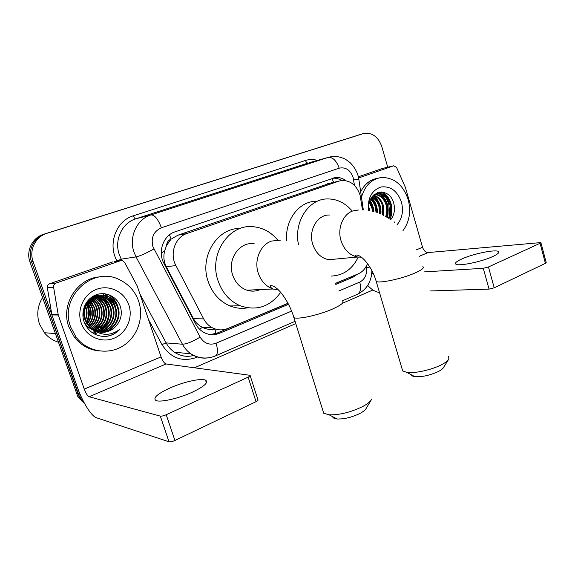 <?xml version="1.0" encoding="UTF-8"?>
<svg xmlns="http://www.w3.org/2000/svg" width="575" height="575" viewBox="0 0 575 575"><rect width="100%" height="100%" fill="white"/><g stroke="black" fill="none" stroke-linecap="round" stroke-linejoin="round"><path stroke-width="0.86" d="M362.473 209.882L360.051 195.018C356.608 185.308 350.599 180.457 342.024 180.464L338.819 181.154L186.997 233.472C175.181 237.108 169.345 253.748 175.914 265.592L203.679 318.881C205.742 322.769 208.581 325.702 212.189 327.685C217.336 330.323 222.547 330.582 227.822 328.476L287.982 303.269M166.549 245.46L171.091 239.107C168.374 240.199 166.858 242.319 166.549 245.46L164.558 251.196C163.286 256.63 163.846 261.798 166.247 266.699L193.495 318.708C195.579 322.51 198.54 325.378 202.378 327.319L202.558 327.405C206.641 329.396 210.752 329.957 214.899 329.087L216.15 334.327M330.28 183.13L177.862 235.211L171.436 238.984M335.318 283.439L358.254 273.829C362.502 271.939 365.578 268.525 367.475 263.573M346.049 180.701C342.736 178.243 339.2 177.179 335.441 177.517L175.023 231.84C163.271 235.419 157.457 251.821 163.983 263.515L195.629 323.897C197.592 327.57 200.272 330.381 203.672 332.328C208.854 335.103 214.144 335.419 219.535 333.27L288.521 304.304M332.235 178.257L332.472 178.228C335.692 177.927 338.783 178.681 341.744 180.493M387.723 211.341L387.744 212.506L387.723 211.341M387.464 216.574L387.313 217.508L387.464 216.574M382.662 192.05L386.472 196.873L382.662 192.05M388.743 201.537L389.476 203.744L388.743 201.537M82.282 399.079L79.817 394.213L33.098 261.567C28.807 250.168 35.535 236.612 46.92 233.321L364.112 133.371C372.384 132.494 378.285 136.915 381.807 146.625L387.737 167.203M372.959 289.98L343.023 303.025M295.78 323.617L194.465 367.784M81.427 397.713L79.63 397.203L84 402.464L79.63 397.203L78.028 393.724L31.553 261.862C27.284 250.535 33.975 237.065 45.303 233.788L360.582 134.406M379.205 192.086L381.024 193.947L379.205 192.086M381.505 194.508L385.358 200.883L381.505 194.508M335.822 284.445L352.856 277.294L357.578 274.11M288.032 303.37L216.969 333.148L210.349 334.549M351.332 276.726L335.362 283.533M389.821 214.719L388.75 203.866L386.098 197.606M384.747 195.486L381.678 191.942M84.683 403.722L77.855 396.707L79.63 397.203L31.553 261.862C27.284 250.535 33.975 237.065 45.303 233.788L363.17 133.623M77.855 396.707L30.022 262.164C25.774 250.901 32.437 237.511 43.707 234.248L360.338 134.485M492.717 256.565C497.569 254.322 499.503 252.677 498.518 251.634C496.29 249.047 473.283 253.712 461.897 258.93C456.751 261.251 454.703 262.962 455.752 264.069C457.757 266.62 481.261 261.934 492.717 256.565M358.613 177.977L393.659 165.801L382.943 168.331M358.354 176.805L382.576 168.417M367.705 285.408C371.536 289.606 375.461 291.956 379.471 292.459M540.917 242.7L546.207 262.567L545.402 263.343L540.062 243.297L540.881 242.578L428.066 252.569C425.593 252.439 423.761 250.671 422.546 247.264L405.433 187.486L396.57 167.44L393.659 165.801M494.213 287.816L489.052 289.11L483.28 268.295L488.455 266.965L494.213 287.816L545.402 263.343M429.87 290.972L489.052 289.11M488.455 266.965L540.062 243.297M483.28 268.295L424.393 271.889M373.657 274.289L371.845 272.586M380.406 193.265L380.923 193.926M381.297 194.436L383.884 198.756M361.474 197.304C364.881 185.588 371.543 178.983 381.469 177.502C394.198 177.445 403.097 184.791 408.171 199.554C411.197 211.499 409.465 221.857 402.982 230.632M360.676 191.849C364.607 184.014 370.278 179.486 377.703 178.257M390.691 219.708L391.712 218.277L390.727 219.736M391.712 218.277C394.321 214.116 395.075 209.429 393.961 204.226C389.972 184.827 365.563 190.828 369.085 210.507M368.309 210.385C367.554 198.088 371.781 190.289 381.002 186.983C390.569 185.897 397.39 190.936 401.451 202.091C403.672 211.025 402.213 218.579 397.066 224.753M388.377 218.169C390.54 214.044 391.079 209.652 389.987 205.002C387.751 197.822 383.719 194.149 377.89 193.969L372.78 195.924M388.995 218.565C391.41 214.346 392.049 209.774 390.921 204.844C388.678 197.649 384.646 193.969 378.81 193.789C374.842 194.199 371.932 196.47 370.084 200.582M385.696 216.559C386.989 212.93 387.191 209.286 386.285 205.642C384.301 199.094 380.664 195.443 375.367 194.695M386.4 216.962C387.888 213.188 388.154 209.365 387.205 205.483C385.121 198.684 381.318 195.018 375.798 194.494M382.706 214.985L382.634 206.281C381.06 200.776 378.077 197.268 373.685 195.759M383.475 215.373L383.539 206.123C381.865 200.352 378.717 196.794 374.095 195.45M379.45 213.519L379.018 206.907C377.84 202.493 375.54 199.288 372.111 197.275M380.283 213.871L379.917 206.748C378.645 202.062 376.172 198.763 372.492 196.844M376 212.24L375.446 207.525C374.605 204.24 373.01 201.53 370.652 199.403M376.877 212.542L376.338 207.374C375.418 203.794 373.635 200.941 371.004 198.799M372.42 211.205L371.917 208.136L369.445 202.644M373.326 211.442L372.794 207.985L369.718 201.667M369.696 210.615L368.877 207.173M368.978 209.623L369.121 210.515M374.886 194.673L373.973 194.702M375.324 194.501L374.052 194.63M373.887 211.593C373.613 207.532 372.341 203.873 370.063 200.625M377.452 212.743C377.452 206.806 375.54 201.811 371.709 197.771M380.894 214.137C381.441 206.432 379.062 200.316 373.75 195.773M387.198 217.436C389.62 207.927 387.514 200.215 380.88 194.307M380.197 193.825L377.689 192.488M389.958 219.204C394.802 209.429 390.396 195.651 381.8 191.949M373.434 211.471C373.146 207.661 371.967 204.197 369.897 201.092M377.006 212.585C376.963 206.878 375.123 202.041 371.486 198.073M380.47 213.95C380.938 206.439 378.587 200.438 373.434 195.96M386.831 217.221C389.131 207.553 386.867 199.848 380.032 194.113M379.543 193.782L377.337 192.618M390.792 204.355C389.103 198.31 385.854 194.163 381.06 191.921M394.234 222.36L394.558 221.979M448.493 359.598L443.548 367.461C442.872 368.69 441.212 370.005 438.574 371.407C430.086 375.353 422.172 377.107 414.834 376.654C412.778 376.352 411.628 375.734 411.369 374.799M402.033 368.747L402.665 370.904L406.899 372.406C414.712 373.621 432.005 369.804 441.643 364.651C445.503 362.624 447.918 360.733 448.881 358.98L448.608 356.213M329.705 215.028C317.515 214.267 308.056 230.266 312.743 244.282C315.768 253.007 321.094 258.153 328.728 259.72L336.382 259.002M298.475 244.533C293.573 221.864 308.717 198.778 327.484 198.921C337.079 198.893 345.323 202.953 352.216 211.104M286.688 240.738C284.747 220.088 299.129 201.279 316.042 201.257M358.225 257.118C352.331 269.215 343.34 275.533 331.25 276.065M370.976 400.351L366.304 408.178C365.527 409.838 363.378 411.607 359.864 413.482C351.792 417.364 344.224 419.197 337.158 418.981C334.355 418.708 332.839 417.924 332.594 416.623M322.755 410.234L323.696 413.238L329.094 414.819C339.394 415.085 350.491 412.383 362.379 406.705C367.526 403.981 370.645 401.436 371.738 399.079M254.294 243.836C239.818 241.126 227.024 259.152 232.659 275.022C235.312 282.641 240.048 287.694 246.847 290.181C251.419 291.64 255.875 291.432 260.216 289.57M280.65 292.352C270.171 306.734 256.723 311.226 240.307 305.821C229.677 301.207 222.245 292.819 218.011 280.643C208.581 254.128 229.008 223.819 253.065 226.701C262.732 227.592 270.911 231.998 277.603 239.926M247.53 307.855C241.629 308.868 235.793 308.236 230.036 305.943C219.571 301.437 212.261 293.236 208.107 281.333C199.273 256.507 217.328 227.707 240.134 228.476M251.167 289.98L250.463 291M192.129 392.287C204.333 386.436 208.804 382.389 205.534 380.147C201.228 377.962 183.511 381.922 169.992 387.988C157.298 393.889 152.634 398.065 155.983 400.516C160.296 402.629 178.595 398.511 192.129 392.287M56.113 283.058C54.273 283.856 53.446 285.257 53.626 287.27L58.255 315.021L51.901 314.949L47.366 287.816C47.186 285.847 48.005 284.474 49.809 283.698L56.113 283.058L120.455 260.705L114.217 261.625M49.809 283.698L113.002 261.805M51.901 314.949L77.409 387.378C82.441 401.903 91.332 416.25 96.456 417.752L169.028 441.801L160.303 416.106L89.089 396.736C87.493 395.916 85.891 393.372 84.266 389.103L58.255 315.021M250.182 375.755L257.895 399.69C258.434 400.121 257.816 400.789 256.04 401.688L248.134 377.157C249.924 376.287 250.556 375.669 250.039 375.295L166.118 363.968C164.27 363.335 162.588 360.978 161.058 356.902L137.231 286.012L124.674 262.444L122.561 260.676L120.455 260.705M160.303 416.106C161.647 416.293 163.609 415.833 166.204 414.726L174.922 440.472L256.04 401.688M174.922 440.472C172.356 441.607 170.387 442.053 169.028 441.801M166.204 414.726L248.134 377.157M58.233 342.139C52.713 340.378 48.084 337.238 44.354 332.717L39.467 323.998C36.455 314.762 37.476 305.972 42.536 297.627M70.639 326.981C58.779 296.995 93.172 265.42 119.722 279.824C128.901 284.338 135.218 291.496 138.676 301.293C144.275 317.752 137.281 337.424 122.36 346.301C107.518 355.293 86.918 351.569 76.101 337.187L70.639 326.981M99.044 350.944C88.988 349.844 80.73 345.208 74.276 337.029L68.842 326.887C60.274 304.585 77.625 277.761 100.266 276.841M104.873 336.519C110.752 336.102 115.726 333.716 119.801 329.36C110.465 336.088 101.257 335.958 92.194 328.986C101.768 334.6 110.141 333.105 117.322 324.501C121.102 319.226 122.173 313.49 120.556 307.294C117.659 296.894 105.965 291.007 96.075 294.831C86.121 298.511 80.471 310.917 83.943 321.396C87.738 331.135 94.717 336.174 104.873 336.519M128.836 305.009C133.307 317.925 126.414 333.428 113.785 338.344C101.229 343.462 85.783 336.389 81.219 322.985C76.468 309.652 84.007 293.674 96.916 289.175C109.76 284.481 124.559 292.028 128.836 305.009M100.064 332.242C112.391 332.364 121.397 318.787 117.523 307.567C116.251 303.6 113.843 300.423 110.292 298.022C97.57 288.736 78.502 304.556 85.042 320.261L89.391 327.067L93.603 330.215M84.331 322.503L87.637 326.981L95.737 331.667M100.359 332.278C112.815 332.623 122.087 318.917 118.155 307.56C116.876 303.586 114.468 300.402 110.91 298.001C98.167 288.693 79.07 304.549 85.625 320.282L89.98 327.096L92.194 328.986M98.893 332.027C110.673 331.329 118.694 318.306 115.043 307.596C113.771 303.658 111.378 300.502 107.848 298.123L99.604 295.514M99.188 332.091C111.112 331.588 119.363 318.428 115.661 307.589C114.389 303.643 111.988 300.481 108.459 298.094L99.906 295.478M97.743 331.739C108.912 330.309 116.042 317.838 112.592 307.625C111.334 303.715 108.948 300.581 105.441 298.217L98.433 295.723M98.03 331.818C109.358 330.56 116.696 317.953 113.196 307.618C111.938 303.701 109.552 300.56 106.037 298.195L98.72 295.665M96.614 331.373C107.115 329.295 113.44 317.378 110.177 307.654C108.927 303.772 106.555 300.66 103.069 298.317L97.276 296.017M96.895 331.473C107.568 329.547 114.087 317.493 110.774 307.647C109.523 303.758 107.151 300.639 103.658 298.288L97.563 295.938M95.507 330.92C105.282 328.289 110.889 316.918 107.798 307.683C106.548 303.83 104.19 300.739 100.726 298.411L96.133 296.391M95.781 331.042C105.743 328.541 111.521 317.033 108.388 307.675C107.137 303.816 104.779 300.718 101.308 298.389L96.42 296.29M94.415 330.388C104.068 325.658 107.748 318.097 105.448 307.704C104.212 303.88 101.868 300.811 98.418 298.504L95.012 296.851M94.688 330.532C104.564 325.86 108.344 318.255 106.03 307.697C104.794 303.866 102.443 300.797 98.993 298.482L95.292 296.729M93.344 329.77C102.113 324.81 105.376 317.465 103.133 307.733C101.904 303.938 99.568 300.89 96.14 298.598L93.905 297.404M93.61 329.935C102.602 325.026 105.965 317.623 103.708 307.726C102.479 303.923 100.143 300.869 96.708 298.569L94.178 297.261M92.295 329.058C100.172 323.941 103.026 316.839 100.855 307.762C99.626 303.988 97.312 300.962 93.897 298.684L92.812 298.051M92.553 329.245C100.654 324.163 103.608 316.998 101.423 307.754C100.194 303.974 97.872 300.941 94.458 298.662L93.078 297.879M91.245 328.253C98.239 323.042 100.69 316.221 98.605 307.783C97.391 304.06 95.098 301.063 91.734 298.806M91.504 328.462C98.72 323.272 101.272 316.379 99.166 307.776C97.944 304.024 95.63 301.02 92.237 298.748L92 298.605M90.21 327.326C96.32 322.093 98.375 315.589 96.384 307.812C95.342 304.585 93.438 301.875 90.67 299.668M90.469 327.57C96.801 322.338 98.958 315.747 96.938 307.805C95.853 304.455 93.854 301.667 90.929 299.446M89.197 326.269C94.422 321.073 96.083 314.928 94.199 307.833L89.614 300.682M89.448 326.55C94.897 321.339 96.657 315.1 94.738 307.833L89.88 300.416M88.205 325.048C92.532 319.952 93.811 314.223 92.036 307.862L88.579 301.853M88.449 325.371C93.006 320.246 94.379 314.403 92.575 307.855L88.837 301.544M87.22 323.596C90.656 318.679 91.547 313.447 89.908 307.884L87.551 303.255M87.465 323.984C91.123 319.01 92.115 313.641 90.44 307.877L87.81 302.881M86.264 321.813C88.751 317.242 89.262 312.613 87.802 307.912L86.538 304.994M86.502 322.302C89.233 317.623 89.837 312.829 88.327 307.905L86.789 304.52M85.337 319.412C86.803 315.474 86.933 311.65 85.733 307.934L85.524 307.338M85.567 320.103C87.299 315.97 87.522 311.909 86.25 307.927L85.776 306.662M99.302 295.507L91.684 297.167M98.843 294.975L99.619 295.471C96.269 295.471 93.143 296.412 90.239 298.296M98.131 295.694L97.233 295.629M96.931 295.622L93.811 295.852M98.418 295.636L97.52 295.593M97.225 295.586L93.567 295.988M96.974 295.96L96.068 295.838M97.261 295.888L96.356 295.78M96.061 295.751L95.177 295.708M94.882 295.708L94.056 295.723M92.51 297.893L91.605 297.476M91.432 298.612L90.527 298.109M91.698 298.425L90.8 297.936M90.368 299.446L89.563 298.899M90.627 299.23L89.793 298.684M89.312 300.409L88.629 299.841M89.578 300.157L88.859 299.597M88.277 301.53L87.68 300.933M88.536 301.235L87.917 300.646M87.249 302.86L86.724 302.213M87.508 302.5L86.962 301.875M86.236 304.477L85.761 303.737M86.487 304.038L85.998 303.327M85.229 306.59L84.791 305.641M85.481 305.993L85.035 305.117M84.194 307.956L84.051 307.524M84.812 309.975L84.863 317.601M101.25 332.372C108.021 332.429 113.376 329.806 117.322 324.501M86.861 322.97C90.095 316.365 90.196 309.997 87.177 303.852M94.53 334.082L97.707 332.666M98.821 332.012L99.525 331.552M99.935 331.265L101.991 329.597M103.097 328.512C106.483 324.933 108.495 320.534 109.128 315.301M109.178 311.628C108.826 306.791 107.036 302.515 103.795 298.813M103.327 298.303L102.803 297.785M113.663 309.343C112.959 305.275 111.176 301.638 108.316 298.425M108.014 298.116L103.478 294.738C107.496 297.246 110.378 300.66 112.118 304.98M115.942 308.574C115.144 304.736 113.376 301.286 110.623 298.238M110.414 298.015L104.463 293.703M118.256 307.905C116.905 302.364 113.771 297.958 108.855 294.666M85.618 324.595L86.444 323.243M86.724 322.726L88.974 315.553M89.046 311.212L87.033 304.089M86.767 303.578L86.329 302.795M91.008 310.177L88.176 302.371M87.917 301.968L87.429 301.25M92.999 309.4L89.355 300.955M89.103 300.624L88.543 299.934M95.004 308.739L90.577 299.755M92.259 332.702L93.854 331.818M93.969 331.753L94.645 331.315M95.328 330.841L96.88 329.59M97.872 328.663L103.097 320.34M93.315 333.392L96.075 331.969M97.211 331.229L99.058 329.784M100.036 328.871L105.232 320.814M105.484 306.216L100.783 298.447M101.308 298.389L97.786 295.873M97.34 295.579L96.571 295.097M94.393 334.01L97.527 332.587M98.591 331.962L99.073 331.646M99.432 331.401L101.257 329.978M102.235 329.087L107.396 321.274M107.662 305.785C106.138 301.573 103.478 298.145 99.676 295.507M106.145 294.601L104.061 293.667M116.711 304.218C114.907 300.128 112.089 296.887 108.244 294.493L108.136 294.429M103.996 336.519C110.256 336.21 115.525 333.823 119.801 329.36M161.252 252.964L164.558 251.196M333.586 182.361L332.012 178.329M199.439 329.101L202.558 327.405M171.091 239.107L169.496 234.823M327.549 183.763L338.819 181.154M193.495 318.708L203.679 318.881M166.247 266.699L175.914 265.592M177.862 235.211L186.997 233.472M354.452 185.387L353.115 177.388C350.276 169.941 345.632 166.872 339.2 168.173L161.381 227.765C153.654 231.315 150.822 237.583 152.878 246.567L200.143 337.101C204.096 343.433 209.408 345.482 216.078 343.232L291.618 311.075M208.092 357.873C201.947 358.743 196.226 357.398 190.922 353.855C187.4 351.404 184.568 348.191 182.426 344.217L136.045 256.903L133.989 252.116C128.57 236.972 136.922 219.075 151.017 214.913L328.052 157.449C332.717 156.975 336.433 160.547 339.2 168.173M161.381 227.765C158.161 219.176 154.704 214.892 151.017 214.913L135.772 218.838C122.116 222.87 114.037 240.041 119.269 254.553L121.253 259.145L136.045 256.903C140.113 255.968 146.064 253.331 153.899 248.982M305.505 160.454C306.159 162.258 307.028 163.113 308.099 163.013L135.772 218.838C134.931 218.831 134.133 217.817 133.371 215.79L305.505 160.454C309.429 159.225 313.418 159.203 317.472 160.403M309.487 162.632L328.052 157.449M197.405 357.039L196.499 357.427C182.153 362.372 170.631 358.096 161.949 344.598L148.53 319.628M117.128 261.194L117.034 261.028C107.41 244.224 116.107 220.699 133.371 215.79M46.92 233.321L43.707 234.248M33.098 261.567L30.022 262.164M79.817 394.213L76.259 393.243M200.143 337.101C192.69 341.672 186.782 344.044 182.426 344.217L166.139 342.901C168.209 346.725 170.955 349.808 174.376 352.166C180.449 356.133 186.925 357.233 193.804 355.465M117.034 261.028L121.253 259.145L122.008 260.554M139.89 293.918L166.139 342.901L161.949 344.598M338.79 291L359.734 282.088C364.852 279.364 367.109 274.577 366.512 267.72L366.289 266.218M196.283 356.651L196.499 357.427M216.078 343.232C218.018 349.801 217.875 353.999 215.647 355.817L215.072 356.069M359.734 282.088C361.287 288.104 360.604 292.129 357.686 294.17L356.989 294.472M366.512 267.72L369.854 267.037M353.611 179.63L358.865 179.422L363.321 209.904M349.816 277.473L352.856 277.294M216.969 333.148L219.535 333.27M419.189 256.342L428.066 252.569M416.192 249.931L422.546 247.264M388.089 213.505L387.629 217.702M379.572 192.021L381.548 194.062M382.116 194.745L383.971 197.412M358.484 210.012L352.669 210.989C342.829 214.317 337.151 228.598 341.033 240.745C344.166 249.931 349.665 255.357 357.535 257.018L361.323 257.176M422.877 266.613C424.429 267.813 421.856 269.927 415.164 272.938C402.342 278.71 379.09 283.676 376.201 281.391L375.798 280.047M280.6 240.113L271.407 241.09C260.338 244.849 253.891 260.166 258.204 272.981C260.971 281.031 265.887 286.372 272.945 288.995L278.494 290.016M371.903 270.617C371.572 281.556 366.836 289.412 357.686 294.17L342.362 300.826C344.576 302.321 341.327 305.045 332.63 309.005C319.183 315.021 297.541 319.772 293.911 317.616L293.322 315.74M89.089 396.736L166.118 363.968M84.266 389.103L161.058 356.902M51.736 314.317L58.089 314.381M53.626 287.27L47.366 287.816M202.378 327.319L212.189 327.685M332.472 178.228L335.441 177.517M357.945 175.282C356.349 170.416 353.754 166.24 350.168 162.747C347.192 160.267 344.777 158.736 342.916 158.139C338.876 156.529 334.751 156.098 330.532 156.838M295.076 321.346L215.647 355.817C207.194 359.31 198.95 358.656 190.922 353.855L174.376 352.166C180.399 356.184 186.861 357.269 193.761 355.443M357.995 175.44L358.836 179.263M498.755 252.482L498.518 251.634M378.81 193.789L377.89 193.969M375.137 194.508L374.224 194.681M414.834 376.654L406.899 372.406M328.728 259.72L357.535 257.018C355.896 256.328 355.293 255.667 355.731 255.041C362.257 254.43 372.614 268.266 376.201 281.391L402.665 370.904M337.158 418.981L329.094 414.819M246.847 290.181L272.945 288.995C270.645 287.608 269.833 286.479 270.509 285.617C277.732 285.178 289.405 302.162 293.911 317.616L323.696 413.238M240.307 305.821L230.036 305.943M206.411 382.806L205.534 380.147M110.91 298.001L110.292 298.022M108.459 298.094L107.848 298.123M106.037 298.195L105.441 298.217M103.658 298.288L103.069 298.317M98.993 298.482L98.418 298.504M96.708 298.569L96.14 298.598M94.458 298.662L93.897 298.684M92.237 298.748L91.777 298.77M90.045 298.842L89.607 298.856M89.98 327.096L89.391 327.067M76.101 337.187L74.276 337.029M55.214 333.579L44.354 332.717"/></g></svg>

